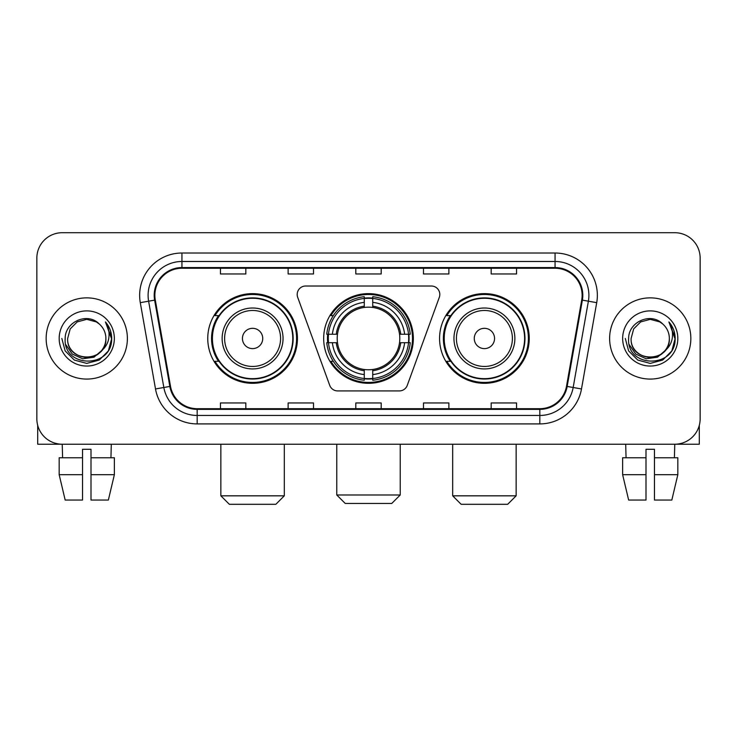<?xml version="1.0" encoding="UTF-8"?>
<svg xmlns="http://www.w3.org/2000/svg" width="737" height="737" viewBox="0 0 737 737"><rect width="100%" height="100%" fill="white"/><g stroke="black" fill="none" stroke-linecap="round" stroke-linejoin="round"><path stroke-width="1.11" d="M297.195 294.468A8.457 8.457 0 0 0 297.702 297.361L329.725 385.35A8.457 8.457 0 0 0 337.675 390.923L399.325 390.923A8.457 8.457 0 0 0 407.275 385.35L439.298 297.361A8.457 8.457 0 0 0 431.348 286.011L305.652 286.011A8.457 8.457 0 0 0 297.195 294.468M439.565 338.467A44.837 44.837 0 0 0 484.412 383.304A44.837 44.837 0 0 0 529.249 338.467A44.837 44.837 0 0 0 484.412 293.621A44.837 44.837 0 0 0 439.565 338.467M323.663 338.467A44.837 44.837 0 0 0 368.5 383.304A44.837 44.837 0 0 0 413.337 338.467A44.837 44.837 0 0 0 368.5 293.621A44.837 44.837 0 0 0 323.663 338.467M207.751 338.467A44.837 44.837 0 0 0 252.588 383.304A44.837 44.837 0 0 0 297.435 338.467A44.837 44.837 0 0 0 252.588 293.621A44.837 44.837 0 0 0 207.751 338.467M218.502 361.305A41.032 41.032 0 0 1 218.502 315.62M327.689 342.696A41.032 41.032 0 0 1 327.689 334.239M450.325 361.305A41.032 41.032 0 0 1 450.325 315.62M36.85 258.088L36.85 418.837A25.38 25.38 0 0 0 62.23 444.218L674.77 444.218A25.38 25.38 0 0 0 700.15 418.837L700.15 258.088A25.38 25.38 0 0 0 674.77 232.708L62.23 232.708A25.38 25.38 0 0 0 36.85 258.088L36.85 418.837M46.155 338.467A40.609 40.609 0 0 0 86.763 379.076A40.609 40.609 0 0 0 127.381 338.467A40.609 40.609 0 0 0 86.763 297.859A40.609 40.609 0 0 0 46.155 338.467A40.609 40.609 0 0 0 86.763 379.076A40.609 40.609 0 0 0 127.381 338.467A40.609 40.609 0 0 0 86.763 297.859A40.609 40.609 0 0 0 46.155 338.467M609.619 338.467A40.609 40.609 0 0 0 650.237 379.076A40.609 40.609 0 0 0 690.845 338.467A40.609 40.609 0 0 0 650.237 297.859A40.609 40.609 0 0 0 609.619 338.467A40.609 40.609 0 0 0 650.237 379.076A40.609 40.609 0 0 0 690.845 338.467A40.609 40.609 0 0 0 650.237 297.859A40.609 40.609 0 0 0 609.619 338.467M154.871 295.316A27.076 27.076 0 0 1 181.947 268.24L555.053 268.24A27.076 27.076 0 0 1 581.714 300.014L566.495 386.317A27.076 27.076 0 0 1 539.834 408.685L197.166 408.685A27.076 27.076 0 0 1 170.505 386.317L155.286 300.014A27.076 27.076 0 0 1 154.871 295.316M154.199 295.316A27.748 27.748 0 0 0 154.623 300.134L169.832 386.437A27.748 27.748 0 0 0 197.166 409.367L539.834 409.367A27.748 27.748 0 0 0 567.168 386.437L582.377 300.134A27.748 27.748 0 0 0 555.053 267.568L181.947 267.568A27.748 27.748 0 0 0 154.199 295.316M140.288 302.658A42.304 42.304 0 0 1 181.947 253.012L555.053 253.012A42.304 42.304 0 0 1 596.712 302.658L581.493 388.961A42.304 42.304 0 0 1 539.834 423.913L197.166 423.913A42.304 42.304 0 0 1 155.507 388.961L140.288 302.658L148.616 301.193A33.838 33.838 0 0 1 181.947 261.478L555.053 261.478A33.838 33.838 0 0 1 588.384 301.193L573.165 387.487A33.838 33.838 0 0 1 539.834 415.456L197.166 415.456A33.838 33.838 0 0 1 163.835 387.487L148.616 301.193A33.838 33.838 0 0 1 148.109 295.316M674.77 232.708L62.23 232.708M62.599 457.76L62.23 444.218L674.77 444.218L674.401 457.76M700.15 418.837L700.15 258.088M567.168 386.437L573.165 387.487L588.384 301.193L596.712 302.658M355.805 268.24L355.805 273.971L381.195 273.971L381.195 268.24M288.13 268.24L288.13 273.971L313.511 273.971L313.511 268.24M220.446 268.24L220.446 273.971L245.826 273.971L245.826 268.24M423.489 268.24L423.489 273.971L448.87 273.971L448.87 268.24M491.174 268.24L491.174 273.971L516.554 273.971L516.554 268.24M381.195 408.685L381.195 402.955L355.805 402.955L355.805 408.685M313.511 408.685L313.511 402.955L288.13 402.955L288.13 408.685M245.826 408.685L245.826 402.955L220.446 402.955L220.446 408.685M448.87 408.685L448.87 402.955L423.489 402.955L423.489 408.685M516.554 408.685L516.554 402.955L491.174 402.955L491.174 408.685M105.888 338.467C107.058 363.129 66.477 363.129 67.647 338.467L70.208 328.905L77.21 321.903L86.763 319.342L96.326 321.903L99.292 324.022C87.556 311.723 64.967 321.848 65.178 338.467C63.032 367.984 110.891 368.758 111.665 339.895L111.702 338.467C111.628 332.194 109.546 326.684 105.446 321.94C108.56 327.062 109.666 332.571 108.744 338.467C107.851 343.479 105.409 347.578 101.42 350.748A19.125 19.125 0 0 0 105.888 338.467C107.058 363.129 66.477 363.129 67.647 338.467C66.477 363.129 107.058 363.129 105.888 338.467A19.125 19.125 0 0 0 99.292 324.022M101.42 350.748C91.268 364.465 66.652 355.695 67.647 338.467M102.636 349.725L94.004 357.196L82.691 358.772L72.281 354.064L65.777 344.667M59.181 338.467A27.582 27.582 0 0 0 86.763 366.049A27.582 27.582 0 0 0 114.346 338.467A27.582 27.582 0 0 0 86.763 310.885A27.582 27.582 0 0 0 59.181 338.467M105.446 321.94L111.692 339.195L110.532 330.913L111.692 339.195L110.532 330.913L111.692 339.195L105.631 322.152L111.692 339.186L105.631 322.152L111.702 338.467L108.367 350.932L99.237 360.061L86.763 363.405L74.299 360.061L65.169 350.932L61.834 338.467M105.631 322.152L111.692 339.204M37.698 425.341L37.698 444.218L135.838 444.218M59.172 457.76L59.172 474.683L65.178 500.064L59.172 474.683L59.172 457.76L82.535 457.76L82.535 449.294L91.001 449.294L91.001 457.76L114.364 457.76L114.364 474.683L108.357 500.064L114.364 474.683L91.001 474.683L91.001 457.76M111.305 444.218L110.937 457.76M82.535 457.76L82.535 500.064L65.178 500.064M59.172 474.683L82.535 474.683M108.357 500.064L91.001 500.064L91.001 474.683M391.771 503.445L345.229 503.445L336.772 494.988L400.228 494.988L391.771 503.445M372.729 378.514L372.729 380.218A41.963 41.963 0 0 0 410.251 342.696L408.547 342.696A40.268 40.268 0 0 1 372.729 378.514L372.729 374.599A36.38 36.38 0 0 0 404.631 342.696L399.518 342.696A31.304 31.304 0 0 0 372.729 307.449L372.729 298.421A40.268 40.268 0 0 1 408.547 334.239L410.251 334.239A41.963 41.963 0 0 0 372.729 296.716L372.729 298.421M328.453 342.696L326.749 342.696A41.963 41.963 0 0 0 364.271 380.218L364.271 378.514A40.268 40.268 0 0 1 328.453 342.696L332.369 342.696A36.38 36.38 0 0 0 364.271 374.599L364.271 369.486A31.304 31.304 0 0 0 399.518 342.696L400.762 342.696A32.539 32.539 0 0 1 372.729 370.729L372.729 374.599M364.271 298.421L364.271 296.716A41.963 41.963 0 0 0 326.749 334.239L328.453 334.239A40.268 40.268 0 0 1 364.271 298.421L364.271 302.336A36.38 36.38 0 0 0 332.369 334.239L337.482 334.239A31.304 31.304 0 0 0 364.271 369.486L364.271 370.729A32.539 32.539 0 0 1 336.238 342.696L332.369 342.696M328.536 342.696A40.185 40.185 0 0 1 328.536 334.239M372.729 298.503A40.185 40.185 0 0 0 364.271 298.503M408.464 334.239A40.185 40.185 0 0 1 408.464 342.696M408.547 334.239L404.631 334.239A36.38 36.38 0 0 0 372.729 302.336M404.631 342.696L408.547 342.696M364.271 374.599L364.271 378.514M399.518 334.239L404.631 334.239M372.729 369.532L372.729 370.729M364.271 369.486A31.304 31.304 0 0 1 337.482 342.696L336.238 342.696M372.729 378.431A40.185 40.185 0 0 1 364.271 378.431M332.369 334.239L328.453 334.239M364.271 307.393L364.271 302.336M372.729 307.449A31.304 31.304 0 0 0 337.482 334.239L336.238 334.239A32.539 32.539 0 0 1 364.271 306.196M372.729 307.393L372.729 306.196A32.539 32.539 0 0 1 400.762 334.239M333.299 315.62L330.904 315.62A43.999 43.999 0 0 1 412.499 338.467A43.999 43.999 0 0 1 330.904 361.305L333.299 361.305M275.859 504.292L229.327 504.292L220.86 495.826L284.316 495.826L275.859 504.292M262.74 338.467A10.152 10.152 0 0 0 252.588 328.315A10.152 10.152 0 0 0 242.436 338.467A10.152 10.152 0 0 0 252.588 348.619A10.152 10.152 0 0 0 262.74 338.467M283.045 338.467A30.457 30.457 0 0 0 252.588 308.011A30.457 30.457 0 0 0 222.132 338.467A30.457 30.457 0 0 0 252.588 368.924A30.457 30.457 0 0 0 283.045 338.467A30.457 30.457 0 0 1 252.588 368.924A30.457 30.457 0 0 1 222.132 338.467M292.782 338.467A40.185 40.185 0 0 0 252.588 298.282A40.185 40.185 0 0 0 212.403 338.467A40.185 40.185 0 0 0 252.588 378.652A40.185 40.185 0 0 0 292.782 338.467M296.587 338.467A43.999 43.999 0 0 1 214.992 361.305L219.073 361.305A40.563 40.563 0 0 0 279.434 368.887A40.563 40.563 0 0 0 279.434 308.048A40.563 40.563 0 0 0 219.073 315.62L214.992 315.62A43.999 43.999 0 0 1 296.587 338.467M507.673 504.292L461.141 504.292L452.684 495.826L516.14 495.826L507.673 504.292M494.564 338.467A10.152 10.152 0 0 0 484.412 328.315A10.152 10.152 0 0 0 474.259 338.467A10.152 10.152 0 0 0 484.412 348.619A10.152 10.152 0 0 0 494.564 338.467M514.868 338.467A30.457 30.457 0 0 0 484.412 308.011A30.457 30.457 0 0 0 453.955 338.467A30.457 30.457 0 0 0 484.412 368.924A30.457 30.457 0 0 0 514.868 338.467A30.457 30.457 0 0 1 484.412 368.924A30.457 30.457 0 0 1 453.955 338.467M524.597 338.467A40.185 40.185 0 0 0 484.412 298.282A40.185 40.185 0 0 0 444.218 338.467A40.185 40.185 0 0 0 484.412 378.652A40.185 40.185 0 0 0 524.597 338.467M528.401 338.467A43.999 43.999 0 0 1 446.806 361.305L450.887 361.305A40.563 40.563 0 0 0 511.248 368.887A40.563 40.563 0 0 0 511.248 308.048A40.563 40.563 0 0 0 450.887 315.62L446.806 315.62A43.999 43.999 0 0 1 528.401 338.467M699.302 425.341L699.302 444.218L601.162 444.218M645.999 457.76L645.999 474.683L622.636 474.683L628.643 500.064L622.636 474.683L622.636 457.76L645.999 457.76L645.999 449.294L654.465 449.294L654.465 457.76L677.828 457.76L677.828 474.683L671.822 500.064L677.828 474.683L654.465 474.683L654.465 457.76L654.465 500.064L671.822 500.064M645.999 474.683L645.999 500.064L628.643 500.064M625.695 444.218L626.063 457.76M669.353 338.467C670.523 363.129 629.942 363.129 631.112 338.467L633.673 328.905L640.674 321.903L650.237 319.342L659.79 321.903L662.756 324.022C651.029 311.723 628.431 321.848 628.643 338.467C626.496 367.984 674.355 368.758 675.129 339.895L675.166 338.467C675.101 332.194 673.01 326.684 668.91 321.94C672.033 327.062 673.13 332.571 672.208 338.467C671.315 343.479 668.874 347.578 664.885 350.748A19.125 19.125 0 0 0 669.353 338.467C670.523 363.129 629.942 363.129 631.112 338.467C629.942 363.129 670.523 363.129 669.353 338.467A19.125 19.125 0 0 0 662.756 324.022M664.885 350.748C654.732 364.465 630.117 355.695 631.112 338.467M666.101 349.725L657.468 357.196L646.156 358.772L635.745 354.064L629.241 344.667M622.654 338.467A27.582 27.582 0 0 0 650.237 366.049A27.582 27.582 0 0 0 677.819 338.467A27.582 27.582 0 0 0 650.237 310.885A27.582 27.582 0 0 0 622.654 338.467M668.91 321.94L675.156 339.195L673.996 330.913L675.156 339.195L673.996 330.913L675.156 339.195L669.095 322.152L675.156 339.186L669.095 322.152L675.166 338.467L671.831 350.932L662.701 360.061L650.237 363.405L637.763 360.061L628.633 350.932L625.298 338.467M669.095 322.152L675.156 339.204M555.053 253.012L555.053 267.568M148.616 301.193L154.623 300.134M197.166 423.913L197.166 409.367M539.834 409.367L539.834 423.913M155.507 388.961L169.832 386.437M582.377 300.134L588.384 301.193M181.947 253.012L181.947 267.568M573.165 387.487L581.493 388.961M372.729 369.486A31.304 31.304 0 0 0 399.518 342.696M364.271 378.809A40.563 40.563 0 0 0 372.729 378.809M408.842 342.696A40.563 40.563 0 0 0 408.842 334.239M372.729 298.117A40.563 40.563 0 0 0 364.271 298.117M280.576 338.467A27.978 27.978 0 0 0 252.588 310.489A27.978 27.978 0 0 0 224.61 338.467A27.978 27.978 0 0 0 252.588 366.446A27.978 27.978 0 0 0 280.576 338.467M512.39 338.467A27.978 27.978 0 0 0 484.412 310.489A27.978 27.978 0 0 0 456.424 338.467A27.978 27.978 0 0 0 484.412 366.446A27.978 27.978 0 0 0 512.39 338.467M400.228 444.218L400.228 494.988M336.772 444.218L336.772 494.988M284.316 444.218L284.316 495.826M220.86 444.218L220.86 495.826M516.14 444.218L516.14 495.826M452.684 444.218L452.684 495.826"/></g></svg>
